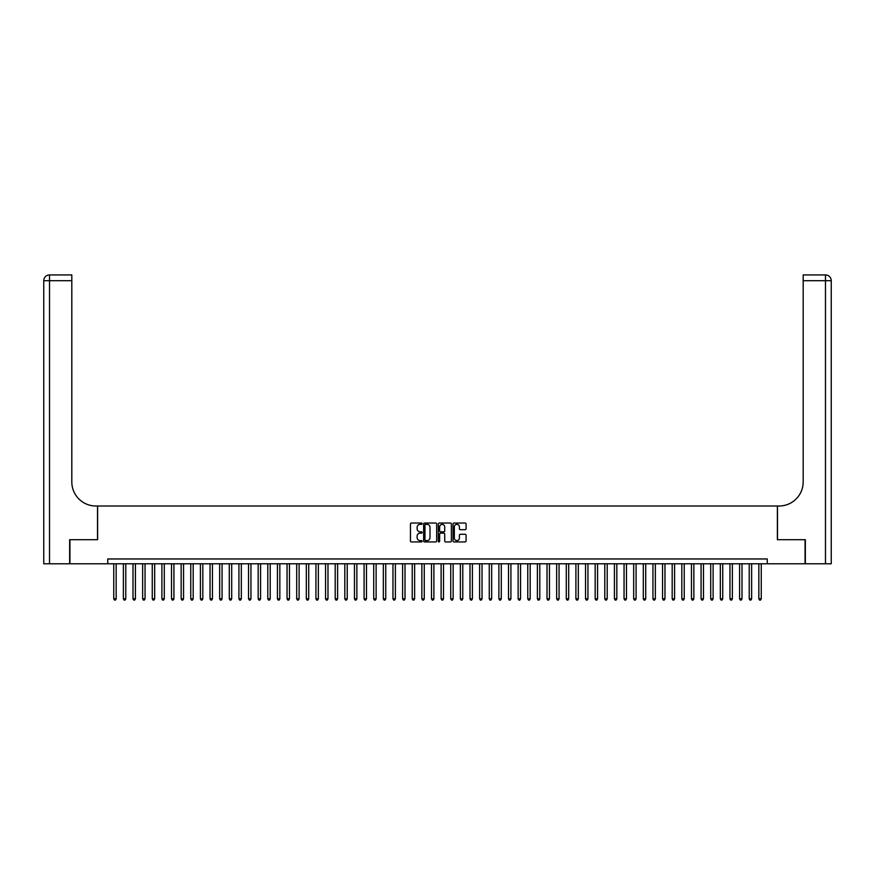<?xml version="1.0" encoding="UTF-8"?>
<svg xmlns="http://www.w3.org/2000/svg" width="875" height="875" viewBox="0 0 875 875"><rect width="100%" height="100%" fill="white"/><g stroke="black" fill="none" stroke-linecap="round" stroke-linejoin="round"><path stroke-width="1.31" d="M422.1 523.698A0.656 0.656 0 0 0 421.433 523.031L411.392 523.031A0.941 0.941 0 0 0 410.452 523.983L410.452 540.991A0.941 0.941 0 0 0 411.392 541.931L421.433 541.931A0.656 0.656 0 0 0 422.1 541.275A0.656 0.656 0 0 0 421.433 540.608L420.131 540.608A3.03 3.03 0 0 1 417.113 537.589L417.113 536.167A3.03 3.03 0 0 1 420.131 533.148L421.433 533.148A0.656 0.656 0 0 0 422.1 532.481A0.656 0.656 0 0 0 421.433 531.825L420.131 531.825A3.03 3.03 0 0 1 417.113 528.795L417.113 527.384A3.03 3.03 0 0 1 420.131 524.355L421.433 524.355A0.656 0.656 0 0 0 422.1 523.698M465.117 529.692A0.941 0.941 0 0 0 466.069 528.752L466.069 523.983A0.941 0.941 0 0 0 465.117 523.031L453.972 523.031A0.941 0.941 0 0 0 453.02 523.983L453.02 540.991A0.941 0.941 0 0 0 453.972 541.931L465.117 541.931A0.941 0.941 0 0 0 466.069 540.991L466.069 535.227A0.941 0.941 0 0 0 465.117 534.275L460.348 534.275A0.941 0.941 0 0 0 459.397 535.227L459.397 538.081A2.527 2.527 0 0 1 456.87 540.608A2.527 2.527 0 0 1 454.344 538.081L454.344 526.881A2.527 2.527 0 0 1 456.87 524.355A2.527 2.527 0 0 1 459.397 526.881L459.397 528.752A0.941 0.941 0 0 0 460.348 529.692L465.117 529.692M107.734 563.773L69.934 563.773L69.934 539.7L97.617 539.7L97.617 506.002L777.383 506.002L777.383 539.7L805.066 539.7L805.066 563.773L767.266 563.773L767.266 558.961L107.734 558.961L107.734 563.773L767.266 563.773M436.669 523.983A0.941 0.941 0 0 0 435.728 523.031L424.572 523.031A0.941 0.941 0 0 0 423.631 523.983L423.631 540.991A0.941 0.941 0 0 0 424.572 541.931L435.728 541.931A0.941 0.941 0 0 0 436.669 540.991L436.669 523.983M439.272 523.031L450.428 523.031A0.941 0.941 0 0 1 451.369 523.983L451.369 540.991A0.941 0.941 0 0 1 450.428 541.931L445.648 541.931A0.941 0.941 0 0 1 444.708 540.991L444.708 534.089A0.941 0.941 0 0 0 443.756 533.148L440.595 533.148A0.941 0.941 0 0 0 439.655 534.089L439.655 541.275A0.656 0.656 0 0 1 438.988 541.931A0.656 0.656 0 0 1 438.331 541.275L438.331 523.983A0.941 0.941 0 0 1 439.272 523.031M425.611 524.355A0.656 0.656 0 0 0 424.955 525.022L424.955 539.952A0.656 0.656 0 0 0 425.611 540.608L426.989 540.608A3.03 3.03 0 0 0 430.008 537.589L430.008 527.384A3.03 3.03 0 0 0 426.989 524.355L425.611 524.355M444.708 526.936A2.527 2.527 0 0 0 442.181 524.398A2.527 2.527 0 0 0 439.655 526.936L439.655 530.873A0.941 0.941 0 0 0 440.595 531.825L443.756 531.825A0.941 0.941 0 0 0 444.708 530.873L444.708 526.936M113.75 563.773L113.75 598.817L116.156 598.817L116.156 563.773M116.156 598.817L115.434 600.075L114.472 600.075L113.75 598.817M69.65 539.7L97.519 539.7L97.519 506.002L95.889 506.002A24.073 24.073 0 0 1 71.816 481.939L71.816 280.7L49.525 280.7L49.525 563.773L69.65 563.773L69.65 539.7M49.525 563.773L43.75 563.773L43.75 280.7A5.775 5.775 0 0 1 49.525 274.925L71.816 274.925L71.816 280.7M71.816 274.925L49.525 274.925A5.775 5.775 0 0 0 43.75 280.7L49.525 280.7L49.525 274.925M95.889 506.002A24.073 24.073 0 0 1 71.816 481.939M831.25 563.773L831.25 280.7L831.25 563.773L805.35 563.773L805.35 539.7L777.481 539.7L777.481 506.002L779.111 506.002A24.073 24.073 0 0 0 803.184 481.939L803.184 274.925L825.475 274.925L803.184 274.925M825.475 563.773L825.475 274.925A5.775 5.775 0 0 1 831.25 280.7A5.775 5.775 0 0 0 825.475 274.925A5.775 5.775 0 0 1 831.25 280.7L831.25 506.002M779.111 506.002A24.073 24.073 0 0 0 803.184 481.939M123.375 563.773L123.375 598.817L125.781 598.817L125.781 563.773M125.781 598.817L125.059 600.075L124.097 600.075L123.375 598.817M133 563.773L133 598.817L135.406 598.817L135.406 563.773M135.406 598.817L134.684 600.075L133.722 600.075L133 598.817M142.636 563.773L142.636 598.817L145.042 598.817L145.042 563.773M145.042 598.817L144.32 600.075L143.358 600.075L142.636 598.817M152.261 563.773L152.261 598.817L154.667 598.817L154.667 563.773M154.667 598.817L153.945 600.075L152.983 600.075L152.261 598.817M161.886 563.773L161.886 598.817L164.292 598.817L164.292 563.773M164.292 598.817L163.57 600.075L162.608 600.075L161.886 598.817M171.522 563.773L171.522 598.817L173.928 598.817L173.928 563.773M173.928 598.817L173.206 600.075L172.244 600.075L171.522 598.817M181.147 563.773L181.147 598.817L183.553 598.817L183.553 563.773M183.553 598.817L182.831 600.075L181.869 600.075L181.147 598.817M190.772 563.773L190.772 598.817L193.178 598.817L193.178 563.773M193.178 598.817L192.456 600.075L191.494 600.075L190.772 598.817M200.408 563.773L200.408 598.817L202.814 598.817L202.814 563.773M202.814 598.817L202.092 600.075L201.13 600.075L200.408 598.817M210.033 563.773L210.033 598.817L212.439 598.817L212.439 563.773M212.439 598.817L211.717 600.075L210.755 600.075L210.033 598.817M219.658 563.773L219.658 598.817L222.064 598.817L222.064 563.773M222.064 598.817L221.342 600.075L220.38 600.075L219.658 598.817M229.283 563.773L229.283 598.817L231.7 598.817L231.7 563.773M231.7 598.817L230.967 600.075L230.005 600.075L229.283 598.817M238.919 563.773L238.919 598.817L241.325 598.817L241.325 563.773M241.325 598.817L240.603 600.075L239.641 600.075L238.919 598.817M248.544 563.773L248.544 598.817L250.95 598.817L250.95 563.773M250.95 598.817L250.228 600.075L249.266 600.075L248.544 598.817M258.169 563.773L258.169 598.817L260.575 598.817L260.575 563.773M260.575 598.817L259.853 600.075L258.891 600.075L258.169 598.817M267.805 563.773L267.805 598.817L270.211 598.817L270.211 563.773M270.211 598.817L269.489 600.075L268.527 600.075L267.805 598.817M277.43 563.773L277.43 598.817L279.836 598.817L279.836 563.773M279.836 598.817L279.114 600.075L278.152 600.075L277.43 598.817M287.055 563.773L287.055 598.817L289.461 598.817L289.461 563.773M289.461 598.817L288.739 600.075L287.777 600.075L287.055 598.817M296.691 563.773L296.691 598.817L299.097 598.817L299.097 563.773M299.097 598.817L298.375 600.075L297.413 600.075L296.691 598.817M306.316 563.773L306.316 598.817L308.722 598.817L308.722 563.773M308.722 598.817L308 600.075L307.038 600.075L306.316 598.817M315.941 563.773L315.941 598.817L318.347 598.817L318.347 563.773M318.347 598.817L317.625 600.075L316.662 600.075L315.941 598.817M325.566 563.773L325.566 598.817L327.983 598.817L327.983 563.773M327.983 598.817L327.261 600.075L326.287 600.075L325.566 598.817M335.202 563.773L335.202 598.817L337.608 598.817L337.608 563.773M337.608 598.817L336.886 600.075L335.923 600.075L335.202 598.817M344.827 563.773L344.827 598.817L347.233 598.817L347.233 563.773M347.233 598.817L346.511 600.075L345.548 600.075L344.827 598.817M354.452 563.773L354.452 598.817L356.858 598.817L356.858 563.773M356.858 598.817L356.136 600.075L355.173 600.075L354.452 598.817M364.087 563.773L364.087 598.817L366.494 598.817L366.494 563.773M366.494 598.817L365.772 600.075L364.809 600.075L364.087 598.817M373.713 563.773L373.713 598.817L376.119 598.817L376.119 563.773M376.119 598.817L375.397 600.075L374.434 600.075L373.713 598.817M383.338 563.773L383.338 598.817L385.744 598.817L385.744 563.773M385.744 598.817L385.022 600.075L384.059 600.075L383.338 598.817M392.973 563.773L392.973 598.817L395.38 598.817L395.38 563.773M395.38 598.817L394.658 600.075L393.695 600.075L392.973 598.817M402.598 563.773L402.598 598.817L405.005 598.817L405.005 563.773M405.005 598.817L404.283 600.075L403.32 600.075L402.598 598.817M412.223 563.773L412.223 598.817L414.63 598.817L414.63 563.773M414.63 598.817L413.908 600.075L412.945 600.075L412.223 598.817M421.859 563.773L421.859 598.817L424.266 598.817L424.266 563.773M424.266 598.817L423.544 600.075L422.581 600.075L421.859 598.817M431.484 563.773L431.484 598.817L433.891 598.817L433.891 563.773M433.891 598.817L433.169 600.075L432.206 600.075L431.484 598.817M441.109 563.773L441.109 598.817L443.516 598.817L443.516 563.773M443.516 598.817L442.794 600.075L441.831 600.075L441.109 598.817M450.734 563.773L450.734 598.817L453.141 598.817L453.141 563.773M453.141 598.817L452.419 600.075L451.456 600.075L450.734 598.817M460.37 563.773L460.37 598.817L462.777 598.817L462.777 563.773M462.777 598.817L462.055 600.075L461.092 600.075L460.37 598.817M469.995 563.773L469.995 598.817L472.402 598.817L472.402 563.773M472.402 598.817L471.68 600.075L470.717 600.075L469.995 598.817M479.62 563.773L479.62 598.817L482.027 598.817L482.027 563.773M482.027 598.817L481.305 600.075L480.342 600.075L479.62 598.817M489.256 563.773L489.256 598.817L491.662 598.817L491.662 563.773M491.662 598.817L490.941 600.075L489.978 600.075L489.256 598.817M498.881 563.773L498.881 598.817L501.287 598.817L501.287 563.773M501.287 598.817L500.566 600.075L499.603 600.075L498.881 598.817M508.506 563.773L508.506 598.817L510.913 598.817L510.913 563.773M510.913 598.817L510.191 600.075L509.228 600.075L508.506 598.817M518.142 563.773L518.142 598.817L520.548 598.817L520.548 563.773M520.548 598.817L519.827 600.075L518.864 600.075L518.142 598.817M527.767 563.773L527.767 598.817L530.173 598.817L530.173 563.773M530.173 598.817L529.452 600.075L528.489 600.075L527.767 598.817M537.392 563.773L537.392 598.817L539.798 598.817L539.798 563.773M539.798 598.817L539.077 600.075L538.114 600.075L537.392 598.817M547.017 563.773L547.017 598.817L549.434 598.817L549.434 563.773M549.434 598.817L548.712 600.075L547.739 600.075L547.017 598.817M556.653 563.773L556.653 598.817L559.059 598.817L559.059 563.773M559.059 598.817L558.337 600.075L557.375 600.075L556.653 598.817M566.278 563.773L566.278 598.817L568.684 598.817L568.684 563.773M568.684 598.817L567.962 600.075L567 600.075L566.278 598.817M575.903 563.773L575.903 598.817L578.309 598.817L578.309 563.773M578.309 598.817L577.588 600.075L576.625 600.075L575.903 598.817M585.539 563.773L585.539 598.817L587.945 598.817L587.945 563.773M587.945 598.817L587.223 600.075L586.261 600.075L585.539 598.817M595.164 563.773L595.164 598.817L597.57 598.817L597.57 563.773M597.57 598.817L596.848 600.075L595.886 600.075L595.164 598.817M604.789 563.773L604.789 598.817L607.195 598.817L607.195 563.773M607.195 598.817L606.473 600.075L605.511 600.075L604.789 598.817M614.425 563.773L614.425 598.817L616.831 598.817L616.831 563.773M616.831 598.817L616.109 600.075L615.147 600.075L614.425 598.817M624.05 563.773L624.05 598.817L626.456 598.817L626.456 563.773M626.456 598.817L625.734 600.075L624.772 600.075L624.05 598.817M633.675 563.773L633.675 598.817L636.081 598.817L636.081 563.773M636.081 598.817L635.359 600.075L634.397 600.075L633.675 598.817M643.3 563.773L643.3 598.817L645.717 598.817L645.717 563.773M645.717 598.817L644.995 600.075L644.033 600.075L643.3 598.817M652.936 563.773L652.936 598.817L655.342 598.817L655.342 563.773M655.342 598.817L654.62 600.075L653.658 600.075L652.936 598.817M662.561 563.773L662.561 598.817L664.967 598.817L664.967 563.773M664.967 598.817L664.245 600.075L663.283 600.075L662.561 598.817M672.186 563.773L672.186 598.817L674.592 598.817L674.592 563.773M674.592 598.817L673.87 600.075L672.908 600.075L672.186 598.817M681.822 563.773L681.822 598.817L684.228 598.817L684.228 563.773M684.228 598.817L683.506 600.075L682.544 600.075L681.822 598.817M691.447 563.773L691.447 598.817L693.853 598.817L693.853 563.773M693.853 598.817L693.131 600.075L692.169 600.075L691.447 598.817M701.072 563.773L701.072 598.817L703.478 598.817L703.478 563.773M703.478 598.817L702.756 600.075L701.794 600.075L701.072 598.817M710.708 563.773L710.708 598.817L713.114 598.817L713.114 563.773M713.114 598.817L712.392 600.075L711.43 600.075L710.708 598.817M720.333 563.773L720.333 598.817L722.739 598.817L722.739 563.773M722.739 598.817L722.017 600.075L721.055 600.075L720.333 598.817M729.958 563.773L729.958 598.817L732.364 598.817L732.364 563.773M732.364 598.817L731.642 600.075L730.68 600.075L729.958 598.817M739.594 563.773L739.594 598.817L742 598.817L742 563.773M742 598.817L741.278 600.075L740.316 600.075L739.594 598.817M749.219 563.773L749.219 598.817L751.625 598.817L751.625 563.773M751.625 598.817L750.903 600.075L749.941 600.075L749.219 598.817M758.844 563.773L758.844 598.817L761.25 598.817L761.25 563.773M761.25 598.817L760.528 600.075L759.566 600.075L758.844 598.817M831.25 280.7L803.184 280.7"/></g></svg>
